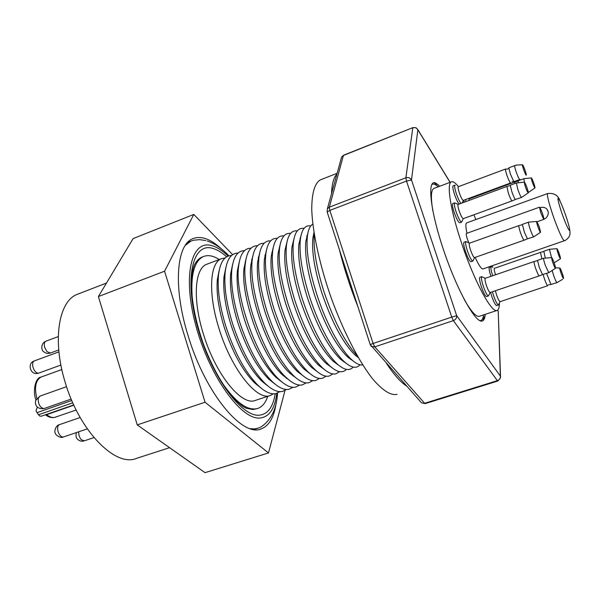 <?xml version="1.0" encoding="UTF-8"?>
<svg xmlns="http://www.w3.org/2000/svg" width="600" height="600" viewBox="0 0 600 600"><rect width="100%" height="100%" fill="white"/><g stroke="black" fill="none" stroke-linecap="round" stroke-linejoin="round"><path stroke-width="0.9" d="M540.045 207.765C542.632 206.903 544.822 207.255 546.63 208.822C549.037 211.837 548.798 214.935 545.918 218.123L543.72 219.405L540.862 212.917L539.498 207.202L540.045 207.765C542.138 212.115 543.442 215.962 543.975 219.308M551.55 257.55L549.42 249.3L543.81 251.243L545.265 257.737M541.898 258.847L540.472 252.39L543.713 251.498M542.513 274.582L539.227 275.903L538.095 274.462L535.68 268.567C534.322 264.45 533.82 262.103 534.165 261.502L537.592 260.603L539.25 267.345L542.513 274.582L548.745 272.678M527.467 238.8L524.16 240.18C523.523 240.053 522.412 237.877 520.822 233.647L520.425 232.515C519.097 228.472 518.602 226.163 518.955 225.585L522.42 224.647L524.438 232.373L527.467 238.8L533.775 236.805M515.37 199.478L512.107 200.873C511.342 200.58 510.075 197.978 508.312 193.058L506.903 186.465L510.315 185.49L511.86 191.752C513.3 195.825 514.47 198.405 515.37 199.478L521.572 197.423M514.972 183.488L514.935 181.972L518.16 181.012L518.317 182.333M510.728 182.767L510.623 182.985C509.888 182.678 508.65 180.113 506.925 175.305C505.71 171.63 505.252 169.538 505.553 169.028L507.397 169.185L508.875 168.045L510.368 174.023L513.803 181.62L519.787 179.595M560.213 256.793L560.513 258.675C559.748 258.12 558.63 255.428 557.175 250.59L556.987 248.678C557.918 249.945 558.998 252.653 560.213 256.793M560.46 258.743L554.153 262.845M554.648 267.225C552.518 262.252 551.55 259.043 551.745 257.587L552.472 258.705C554.303 262.875 555.315 266.055 555.495 268.245L554.648 267.225M555.428 268.327L548.768 272.678L545.265 265.29C543.908 261.188 543.382 258.84 543.683 258.24L551.745 257.587M538.14 227.392C536.842 223.627 536.377 221.64 536.752 221.415L539.077 226.32L540.6 232.215C540.263 232.462 539.445 230.858 538.14 227.392M540.525 232.305L533.798 236.798C533.197 236.632 532.102 234.442 530.52 230.22L530.123 229.08C528.787 225.053 528.278 222.75 528.585 222.157L536.752 221.415M524.55 183.953L524.438 182.145C525.533 183.615 526.732 186.585 528.03 191.055L528.278 192.81C527.37 192.18 526.125 189.233 524.55 183.953M528.21 192.892L521.595 197.415C520.86 197.085 519.615 194.468 517.86 189.555L516.382 182.962L524.438 182.145M532.192 179.167C533.895 183.113 534.832 186.023 535.005 187.913L534.12 186.727C532.155 182.085 531.248 179.145 531.405 177.9L532.192 179.167M534.952 187.98L528.735 192.233L528.173 191.67M563.513 278.385C563.175 279.608 559.245 268.725 559.785 268.08L559.898 268.05C560.625 268.185 563.94 277.627 563.52 278.362L563.513 278.385M546.592 273.405L550.942 284.46L556.987 282.623C556.357 282.353 555.248 279.99 553.665 275.543L552.315 271.028M522.465 164.752L522.533 164.752C523.26 164.858 526.68 174.315 526.275 175.087L526.23 175.163C525.675 175.785 521.7 164.79 522.465 164.752M520.08 179.49L519.81 179.587C519.105 179.25 517.89 176.67 516.165 171.863C514.95 168.195 514.47 166.102 514.74 165.593L514.77 165.578M202.928 256.748L201.772 257.19C198.78 258.525 196.312 261.142 194.37 265.05L193.395 267.877C192.66 269.962 192.007 275.032 191.453 283.08C191.445 300.487 195.382 320.7 203.257 343.71C211.905 366.397 221.708 384.18 232.665 397.058C238.125 402.592 241.808 405.87 243.697 406.89L246.248 408.248L252.968 409.53L257.243 408.615M226.695 256.83C221.82 252.45 217.17 249.638 212.737 248.385C192.9 242.077 183.938 277.335 197.295 326.025C210.397 374.722 241.103 417.135 259.237 415.192C267.697 414.33 273.022 407.168 275.22 393.72M228.165 256.118C222.517 250.657 217.125 247.185 211.987 245.7C191.475 239.062 182.1 275.415 195.923 325.86C209.49 376.32 241.32 420.173 260.025 418.028C269.272 416.955 274.868 408.72 276.81 393.338M250.222 428.662L254.67 428.903L258.57 428.062L261.135 426.832C271.163 420.053 276.638 408.787 277.56 393.053M253.83 429.487L257.498 428.408M439.778 186.218L435.645 183.007C427.005 178.875 429.952 209.407 443.28 249.173C456.51 288.93 475.185 322.815 481.957 321.082C483.675 320.79 484.732 318.832 485.123 315.218L485.205 314.362M431.685 184.672C432.952 183.57 434.678 183.907 436.86 185.678L438.15 186.833M499.418 303.157C499.395 307.267 498.675 309.668 497.265 310.35C492.097 314.153 474.278 281.407 461.625 243.248C450.645 210.855 446.362 183.6 451.305 181.882C452.963 181.11 455.34 182.708 458.438 186.667M473.842 214.8L475.905 219.54M432.877 211.028C430.65 197.632 430.972 190.11 433.838 188.46L434.287 188.288M489.42 267.353L489.368 267.368C488.745 268.17 489.27 271.147 490.928 276.3L490.942 276.353M479.903 277.29L479.85 277.305C479.13 278.19 479.655 281.385 481.418 286.905C483.518 292.815 485.213 296.048 486.495 296.603L488.438 295.957M464.077 242.205L464.018 242.228C463.29 243.09 463.793 246.233 465.533 251.647C467.857 258.135 469.68 261.495 470.993 261.743L472.83 261.097M452.827 203.528L452.76 203.55C452.077 204.36 452.565 207.353 454.222 212.52C456.592 219.105 458.445 222.532 459.78 222.803L461.588 222.15M463.822 200.28L464.205 202.215M470.228 216.12L472.275 215.542M492.728 275.737L492.705 275.685C491.048 270.532 490.522 267.555 491.138 266.76L491.572 266.888M490.582 292.38L491.745 296.288C493.778 302.01 495.397 305.115 496.59 305.603L498.45 304.987M490.185 292.515L488.377 295.965C487.103 295.41 485.415 292.178 483.308 286.26C481.545 280.74 481.013 277.538 481.725 276.66L485.272 278.303M474.585 257.572L472.89 261.075C471.585 260.827 469.77 257.46 467.445 250.972C465.705 245.55 465.195 242.415 465.915 241.553L469.522 243.18M463.298 218.64L461.647 222.127C460.327 221.85 458.482 218.415 456.105 211.83C454.447 206.655 453.952 203.67 454.635 202.86L458.213 204.435M453.158 185.835L453.097 185.858C452.467 186.623 452.947 189.472 454.537 194.407C456.188 199.125 457.717 202.358 459.127 204.09M465.982 201.562L465.592 199.627M495.39 290.745L496.53 294.81C498.022 299.017 499.2 301.305 500.07 301.68L498.412 304.995C497.228 304.5 495.623 301.395 493.582 295.665L492.42 291.757M539.197 275.91L490.08 292.538C489.15 292.118 487.912 289.733 486.368 285.39C485.07 281.325 484.673 278.97 485.183 278.332L485.287 278.31M524.123 240.188L474.57 257.58C473.618 257.392 472.283 254.91 470.572 250.14C469.29 246.15 468.915 243.84 469.433 243.21L469.478 243.195M512.077 200.88L463.283 218.647C462.315 218.438 460.965 215.91 459.217 211.065C457.995 207.263 457.627 205.058 458.115 204.465L458.16 204.45M460.95 203.423C459.54 201.683 458.01 198.45 456.36 193.725C454.77 188.79 454.283 185.94 454.912 185.183L455.243 185.205M472.5 215.288L471.99 215.475M495.533 274.778C494.332 271.035 493.957 268.882 494.393 268.32L494.43 268.305M510.592 182.993L463.132 200.468C462.135 199.718 460.882 197.235 459.375 193.005C458.205 189.375 457.845 187.282 458.295 186.727L458.332 186.705M468.908 200.483L469.065 198.923M547.808 285.653L547.74 285.72C547.08 285.48 545.955 283.132 544.365 278.678L543.135 274.575M549.42 249.3L556.942 248.67M524.415 182.137L523.852 178.68L518.25 180.743M522.48 164.745L516.09 165.113L508.972 167.745M314.272 234.39C313.192 248.528 316.38 267.495 323.843 291.308C333.915 321.082 345.097 342.645 357.375 355.987M313.98 232.59L312.885 238.05C311.587 251.377 314.535 269.55 321.728 292.56C331.837 322.26 342.93 343.065 355.005 354.975L358.282 357.57M312.817 224.055C309.96 225.788 308.138 229.913 307.35 236.43C305.993 250.56 309.09 269.707 316.635 293.888C325.778 322.553 340.478 349.748 351.803 359.79C356.062 363.638 359.715 365.347 362.752 364.928M310.8 225.885C305.145 224.917 301.665 229.44 300.353 239.46C298.995 253.612 302.025 272.61 309.457 296.445C318.48 324.795 333.067 351.705 344.475 361.86C351.285 367.897 356.468 368.865 360.038 364.778M307.845 233.243L305.88 241.042C304.582 254.4 307.478 272.423 314.558 295.118C324.525 324.465 335.572 345.12 347.7 357.075L353.108 360.93M300.87 236.1L298.913 244.035C297.615 257.407 300.45 275.288 307.418 297.66C317.25 326.663 328.245 347.16 340.418 359.16L345.885 363.097M314.048 234.42L313.59 233.993M304.043 228.397C298.267 227.528 294.712 232.222 293.377 242.49C292.028 256.657 295.005 275.498 302.31 298.995C312.645 329.528 324.263 351.165 337.163 363.923C344.145 370.118 349.485 371.175 353.197 367.08M307.425 235.83L306.975 235.545M293.925 238.965L291.968 247.02C290.67 260.407 293.452 278.138 300.315 300.202C310.005 328.845 320.947 349.192 333.15 361.23L338.692 365.25M307.282 236.647L306.788 236.197M297.308 230.91C291.413 230.138 287.79 235.005 286.433 245.513C285.09 259.695 288.007 278.37 295.2 301.538C305.385 331.688 316.942 353.168 329.88 365.962C337.028 372.33 342.532 373.47 346.388 369.375M287.01 241.822L285.045 250.005C283.763 263.4 286.493 280.972 293.243 302.722C302.79 331.02 313.68 351.21 325.913 363.285L331.515 367.388M300.435 238.778L300.015 238.41M290.603 233.407C284.587 232.733 280.89 237.772 279.517 248.542C278.175 262.725 281.048 281.235 288.12 304.065C298.155 333.847 309.653 355.155 322.612 367.987C327.817 372.72 332.243 374.67 335.888 373.845L339.608 371.655M343.77 361.837L343.837 361.44M283.935 235.897C277.785 235.312 274.02 240.54 272.625 251.565C271.298 265.74 274.118 284.085 281.07 306.585C290.962 335.985 302.392 357.127 315.375 369.998C320.752 374.91 325.343 376.935 329.13 376.072L332.858 373.928M280.11 244.673L278.153 252.99C276.877 266.385 279.562 283.8 286.2 305.235C295.612 333.18 306.442 353.212 318.697 365.325L324.368 369.517M337.132 364.35L337.207 363.96M277.29 238.38C271.013 237.892 267.173 243.292 265.763 254.587C264.45 268.755 267.218 286.92 274.058 309.09C283.8 338.123 295.163 359.085 308.153 371.993C313.718 377.085 318.465 379.192 322.403 378.293L326.138 376.178M273.248 247.522L271.29 255.968C270.03 269.362 272.663 286.62 279.188 307.74C288.465 335.332 299.235 355.207 311.498 367.35L317.235 371.625M270.675 240.855C264.263 240.458 260.347 246.045 258.923 257.603C257.625 271.755 260.347 289.748 267.075 311.58C276.668 340.237 287.962 361.035 300.952 373.965C306.705 379.26 311.618 381.435 315.697 380.498L319.44 378.428M266.407 250.365L264.45 258.945C263.205 272.325 265.793 289.425 272.212 310.23C281.347 337.478 292.05 357.188 304.327 369.36L310.132 373.725M264.09 243.315C257.543 243.015 253.545 248.782 252.112 260.625C250.837 274.755 253.507 292.567 260.123 314.062C269.572 342.353 280.785 362.978 293.775 375.93C299.715 381.42 304.8 383.67 309.022 382.695L312.772 380.655M259.59 253.208L257.64 261.923C256.41 275.288 258.952 292.215 265.267 312.705C274.26 339.608 284.895 359.153 297.173 371.355L303.045 375.81M272.16 253.103L271.755 252.78M257.535 245.775C250.845 245.565 246.772 251.52 245.325 263.64C241.14 293.49 264.84 358.98 286.612 377.88C292.748 383.565 297.998 385.897 302.377 384.885L306.135 382.875M265.058 255.015L265.545 255.308L265.072 254.925M251.01 248.22C244.17 248.108 240.022 254.25 238.567 266.655C234.48 296.558 257.73 360.772 279.48 379.808C285.803 385.702 291.233 388.118 295.763 387.067L299.52 385.088M265.282 256.178L264.9 255.81M258.938 257.468L258.42 257.085M258.72 258.278L258.263 257.843M244.507 250.657C237.525 250.635 233.303 256.972 231.833 269.67C230.64 283.695 233.183 300.952 239.452 321.442C248.468 348.615 259.433 368.707 272.362 381.728C278.88 387.832 284.483 390.33 289.178 389.235L292.942 387.285M239.295 261.72L237.368 270.84C236.205 284.115 238.62 300.532 244.612 320.077C253.2 345.93 263.61 364.987 275.843 377.25L281.918 381.975M252.233 259.553L251.805 259.26M293.197 376.013L293.31 375.608M252.142 260.332L251.655 259.897M238.035 253.087C230.903 253.155 226.597 259.688 225.127 272.685C223.965 286.665 226.462 303.728 232.627 323.88C241.493 350.678 252.375 370.597 265.267 383.625C271.98 389.947 277.763 392.535 282.615 391.395L286.38 389.475M232.583 264.555L230.663 273.81C229.53 287.048 231.907 303.278 237.795 322.515C246.24 348.015 256.567 366.907 268.778 379.178L274.92 384.007M292.673 375.608L292.74 375.21M286.71 378.465L286.83 378.082M245.475 262.298L245.093 261.96M231.593 255.51C224.303 255.667 219.923 262.403 218.445 275.7C217.32 289.62 219.78 306.487 225.833 326.31C234.555 352.733 245.34 372.472 258.188 385.507C265.103 392.048 271.065 394.732 276.082 393.548L279.855 391.65M225.892 267.382L223.98 276.78C222.877 289.965 225.218 306.015 231 324.938C239.317 350.093 249.555 368.812 261.728 381.097L267.945 386.025M286.275 378.142L286.35 377.692M225.18 257.918L221.257 258.757C209.67 263.017 208.005 294.12 219.067 328.725C231.495 369.638 257.61 401.865 270.675 395.347L273.353 393.817M219.225 270.21L217.327 279.75C216.255 292.875 218.565 308.745 224.243 327.353C232.417 352.155 242.572 370.71 254.7 383.002L260.993 388.02M207.532 263.978L206.513 264.36C194.565 268.755 192.517 299.858 203.475 334.29C215.775 375.015 242.22 406.912 255.72 400.275L269.888 395.61M219.24 259.522C213.202 255.645 207.862 254.685 203.212 256.635C194.048 261.24 190.433 275.475 192.368 299.347M189.84 241.538L187.553 242.513M205.83 240.562L199.673 239.64L193.553 240.225L190.875 241.132L185.273 245.423M276.165 402.765C274.23 416.865 269.347 425.535 261.502 428.775C242.827 437.955 205.59 393.817 188.28 336.3C172.942 287.88 176.227 244.89 192.683 238.74C200.978 235.433 210.57 238.837 221.46 248.947M78.668 293.812L77.032 294.442C58.755 301.312 52.177 339.96 64.98 381.653C79.177 431.153 115.725 467.768 136.725 458.295L169.583 447.683M466.748 222.855L466.612 222.907C465.518 223.635 465.645 227.077 466.98 233.243M466.463 233.43L466.433 233.438C465.998 233.962 466.312 235.875 467.377 239.183L468.832 242.85M537.06 221.767L543.72 219.405M41.483 416.153L39.765 416.107L36.975 412.68L71.775 400.485M37.373 407.04L36.023 410.647L36.975 412.68M73.74 404.918L41.498 416.145M475.147 257.377C478.838 265.403 481.478 269.25 483.075 268.913L564.33 240.75M492.278 265.725L492.772 267.465M232.657 254.678L193.8 214.425L133.11 238.59L98.392 296.558L137.243 424.897L205.035 472.665L268.493 452.94L285.022 390.428M137.243 424.897L205.05 402.232L268.493 452.94M193.8 214.425L164.558 271.215L98.392 296.558M164.558 271.215L205.05 402.232M222.15 382.868C236.13 403.013 248.123 411.495 258.135 408.322C262.455 406.62 265.65 402.623 267.728 396.322M265.567 384.39L265.642 383.985M279.892 380.64L279.968 380.265M246.038 258.885L244.095 267.87C240.142 296.07 262.35 357.428 282.93 375.3L288.938 379.935M252.795 256.05L250.86 264.9C246.817 293.04 269.445 355.59 290.04 373.335L295.98 377.88M350.423 359.303L350.483 358.92M321.375 179.475L320.183 179.94C314.58 183.495 311.767 193.403 311.745 209.678C312.593 232.553 319.778 265.485 331.447 298.59C343.493 331.53 358.71 361.028 372.322 378.502C382.47 390.472 390.72 395.745 397.065 394.327M406.612 386.055C400.702 382.29 393.952 374.685 386.355 363.24M357.892 306.615C350.25 287.407 344.062 268.35 339.322 249.442M331.522 193.733C331.905 183.87 333.705 177.322 336.923 174.075M496.928 310.462L479.588 316.23C476.385 317.4 471.255 311.805 464.213 299.438M420.855 402.09L421.47 402.787L425.228 403.605L497.865 381.007L497.37 380.647C499.597 379.733 500.588 378.21 500.355 376.087L500.565 377.745L497.857 381.007M370.222 344.595L373.08 343.47L374.782 346.853L371.407 346.418L370.725 345.623M343.62 155.197L341.595 157.08L341.22 158.453M500.528 376.59L498.24 311.767L500.355 376.087L456.675 315.668C456.885 317.925 455.783 319.575 453.36 320.618L451.74 317.108L456.675 315.668L411.495 179.962L406.507 181.072L451.74 317.108L373.08 343.47L329.827 210.39L406.507 181.072L405.87 177.803C408.368 177.105 410.243 177.825 411.495 179.962L417.862 129.81L416.018 127.718L412.905 127.613L343.582 155.212L341.595 157.08L327.368 208.853L329.362 207.135L329.827 210.39L327.18 212.04M483.548 314.91L483.435 315.765C482.91 319.08 481.732 320.715 479.888 320.655M481.283 321.09L481.38 320.543M450.053 182.347L417.862 129.81C416.737 127.852 415.05 127.2 412.793 127.86L405.87 177.803L329.362 207.135L343.41 155.475L412.905 127.613M483.195 320.505L483.382 316.072M437.287 186.03L434.347 182.708M59.468 424.635L59.347 424.673C57.6 425.685 57.172 427.987 58.065 431.58C59.407 435.293 61.155 437.092 63.315 436.995L63.668 436.875M34.365 360.907L34.237 360.952C32.595 361.913 32.197 364.072 33.037 367.418C34.388 371.183 36.195 373.11 38.453 373.192L60.9 365.07M45.9 341.212L45.773 341.257C44.25 342.165 43.898 344.22 44.715 347.43L47.002 351.63L50.415 353.025L58.748 349.942M78.608 431.82L78.983 435.442L80.25 438.36L81.285 439.717L84.323 440.827M39.945 396.135L38.242 398.34C38.085 404.168 39.99 407.595 43.95 408.6L71.183 399.067M569.347 227.647C570.195 231.847 570.225 234.548 569.445 235.763C569.438 237.292 564.87 241.222 564.405 240.728C562.808 240.195 559.455 233.055 554.355 219.3L553.05 215.587C548.678 202.56 546.862 195.218 547.597 193.56L466.612 222.907M562.8 215.798C560.985 210.915 557.415 199.642 558.067 198.337C559.05 197.955 563.16 208.163 564.847 212.97C566.595 217.695 570.112 228.69 569.602 230.37C568.755 231.135 564.548 220.785 562.8 215.798M497.37 380.647L424.635 403.283L374.782 346.853L453.36 320.618L497.37 380.647M73.86 405.188L46.635 414.675C49.492 416.947 52.17 417.855 54.675 417.397L76.177 410.01M38.43 414.803L72.78 402.795M41.453 376.913L41.055 377.055C35.655 380.13 34.245 387.232 36.832 398.355M45.525 414.757L46.358 414.465M497.678 310.103L498.39 312.218M546.63 208.822L548.048 211.178M513.803 181.62L512.092 181.59M556.987 282.623L562.59 279.345M228.952 255.862C222.038 248.49 214.77 243.517 207.15 240.945M80.168 417.525L59.347 424.673C55.432 425.438 54.157 432.263 55.185 432.713C55.02 434.888 60.608 438.72 63.443 436.957M58.927 351.847L34.237 360.952C27.075 363.142 30.12 374.97 37.47 373.44L38.797 373.118M58.26 336.577L45.773 341.257C39.983 343.71 41.782 351.233 43.53 351.562C45.473 353.355 47.723 353.858 50.302 353.062M76.38 432.577C75.578 435.9 76.065 438.21 77.835 439.493C79.695 441.127 81.825 441.585 84.24 440.857L93.953 437.603M66.562 386.662L39.818 396.18L35.723 400.463C34.44 404.475 36.975 409.658 44.19 408.54M560.243 201.57C558.382 195.42 554.175 192.75 547.597 193.56M451.305 181.882L433.838 188.46M489.368 267.368L491.138 266.76M479.85 277.305L481.725 276.66M464.018 242.228L465.915 241.553M452.76 203.55L454.635 202.86M453.097 185.858L454.912 185.183M494.393 268.32L540.472 252.39M485.183 278.332L534.165 261.502M469.433 243.21L518.955 225.585M458.115 204.465L506.903 186.465M463.342 200.46L462.18 202.965M469.028 198.93L514.935 181.972M458.295 186.727L505.553 169.028M537.705 260.288L543.69 258.233M522.54 224.31L528.585 222.157M510.428 185.16L516.382 182.962M312.885 238.05L314.197 233.947M298.913 244.035L300.353 239.46M314.153 233.647L313.74 233.415M291.968 247.02L293.377 242.49M307.395 236.062L306.9 235.778M285.045 250.005L286.433 245.513M300.487 238.358L300.105 238.132M258.923 257.565L258.39 257.243M252.21 259.74L251.76 259.47M221.257 258.757L206.513 264.36M203.212 256.635L201.772 257.19M188.347 242.115L190.875 241.132M261.502 428.775L260.415 429.12M106.477 283.058L77.032 294.442M63.547 436.92L87.293 428.88M35.925 399.915C32.648 391.942 34.98 377.827 41.055 377.055L61.823 369.532M55.688 417.112C52.267 418.222 48.84 417.45 45.42 414.795M539.505 207.188L466.433 233.438M254.7 383.002L258.188 385.507M217.327 279.75L218.445 275.7M286.47 377.775L286.32 378.173M261.728 381.097L265.267 383.625M223.98 276.78L225.127 272.685M268.778 379.178L272.362 381.728M230.663 273.81L231.833 269.67M275.843 377.25L279.48 379.808M237.368 270.84L238.567 266.655M282.93 375.3L286.612 377.88M244.095 267.87L245.325 263.64M290.04 373.335L293.775 375.93M250.86 264.9L252.112 260.625M297.173 371.355L300.952 373.965M257.64 261.923L258.923 257.603M304.327 369.36L308.153 371.993M264.45 258.945L265.763 254.587M311.498 367.35L315.375 369.998M271.29 255.968L272.625 251.565M318.697 365.325L322.612 367.987M278.153 252.99L279.517 248.542M325.913 363.285L329.88 365.962M333.15 361.23L337.163 363.923M340.418 359.16L344.475 361.86M347.7 357.075L351.803 359.79M305.88 241.042L307.35 236.43M355.005 354.975L357.877 356.873M559.845 268.035L555.51 267.832M531.405 177.9L523.845 178.68M528.293 192.39L528.713 192.24M550.942 284.46L548.385 284.843M500.13 301.665L547.717 285.728M320.183 179.94L337.147 173.273M425.228 403.605L421.47 402.787L370.215 344.558L327.135 211.897L327.368 208.853M417.75 129.458L450.135 182.317M497.707 310.08L498.27 311.767M438.487 184.942L434.873 182.767M485.123 315.218L483.195 320.49"/></g></svg>
